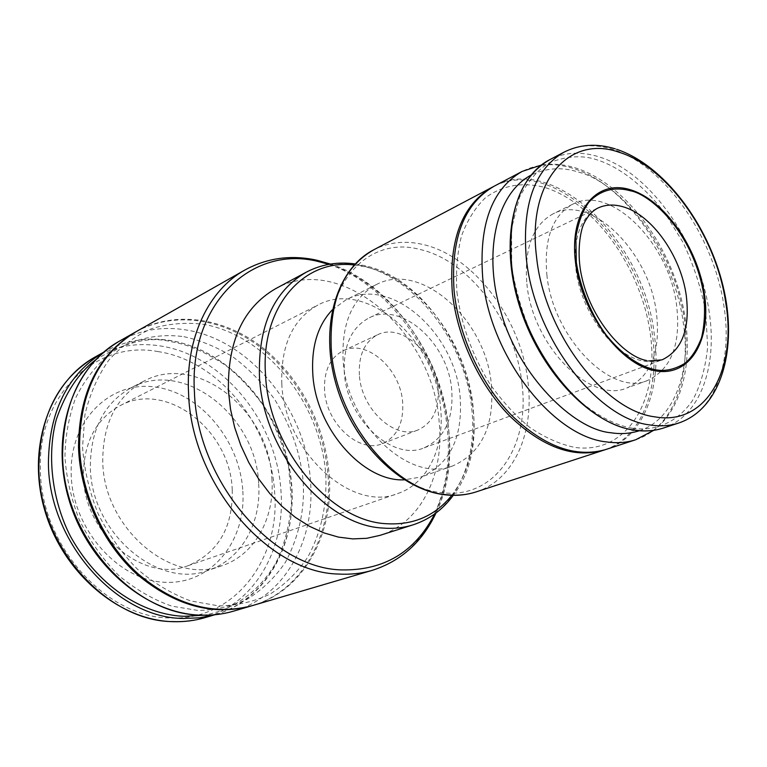 <?xml version="1.0" encoding="UTF-8"?>
<svg xmlns="http://www.w3.org/2000/svg" width="767" height="767" viewBox="0 0 767 767"><rect width="100%" height="100%" fill="white"/><g stroke="black" fill="none" stroke-linecap="round" stroke-linejoin="round"><path stroke-width="0.58" stroke-dasharray="3.83 2.88" d="M183.907 336.703C200.014 340.136 216.208 346.761 232.487 356.588C248.307 368.323 262.381 382.628 274.72 399.482C291.345 426.835 300.846 454.361 303.214 482.05C304.844 509.748 298.957 536.44 285.545 562.106C274.989 577.58 262.103 590.015 246.897 599.401C230.857 606.592 214.472 610.264 197.723 610.417L171.885 606.151C153.64 599.89 135.903 589.66 118.693 575.461C102.586 559.085 89.384 540.39 79.097 519.374C70.976 497.936 66.259 477.112 64.955 456.892C65.157 436.941 68.666 417.43 75.463 398.351C84.332 380.336 96.028 365.313 110.525 353.28C133.659 338.055 159.852 333.29 183.907 336.703M639.266 430.757C680.473 417.9 694.931 353.347 680.492 300.712C667.999 242.986 618.384 181.654 577.848 171.913C561.818 166.813 546.19 167.906 530.946 175.183M281.805 383.979C280.607 345.514 292.639 319.206 317.883 305.065C366.444 278.498 436.02 340.04 440.603 408.111C444.745 447.42 427.708 483.565 397.776 493.545C351.765 512.787 284.49 451.773 281.805 383.979M232.228 490.055C230.742 430.766 166.755 380.164 120.16 405.618C95.952 419.079 83.718 442.348 83.45 475.444C83.469 533.611 143.717 583.697 188.011 565.701C218.24 552.758 232.986 527.543 232.228 490.055M242.823 491.101C246.245 541.051 211.539 584.761 164.828 582.278C118.166 580.629 72.251 528.827 71.187 474.236C69.442 419.597 111.1 380.029 156.065 387.153C201.069 393.509 240.023 441.159 242.823 491.101M359.378 375.121C358.448 355.131 364.574 341.66 377.748 334.7C401.323 322.552 435.723 353.635 438.062 387.891C439.395 409.012 432.741 423.02 418.111 429.913C395.158 440.316 361.247 409.348 359.378 375.121M324.566 390.48C323.799 370.95 329.983 357.719 343.127 350.787C366.636 338.698 400.604 368.831 402.646 402.339C403.797 423 397.066 436.759 382.465 443.604C359.57 453.939 326.157 423.93 324.566 390.48M451.734 390.115C448.436 343.376 401.381 300.885 369.023 317.922C351.391 327.442 343.156 345.696 344.335 372.676C346.751 419.367 392.896 461.629 424.093 447.851C444.448 438.465 453.661 419.213 451.734 390.115M271.911 478.742C274.854 518.137 254.711 555.087 221.74 565.797C171.703 585.767 103.037 527.744 102.749 460.89C102.903 423.125 116.507 396.606 143.544 381.324C196.544 351.9 269.687 410.613 271.911 478.742M258.671 483.91C261.489 522.931 241.317 559.565 208.471 570.236C158.606 590.101 90.477 532.835 90.362 466.672C90.602 429.29 104.187 402.991 131.128 387.766C183.936 358.457 256.648 416.404 258.671 483.91M135.74 331.9C173.984 310.808 222.67 318.315 260.521 347.422C298.353 376.779 324.125 425.695 327.969 474.725C333.07 534.11 302.898 590.811 251.825 605.777M325.764 474.207C327.202 504.801 321.229 532.413 307.835 557.015C297.692 572.048 285.228 584.349 270.435 593.898C254.548 601.568 237.358 605.575 218.892 605.92L190.762 600.954C171.913 593.974 154.109 583.361 137.36 569.124C121.704 553.045 108.617 534.58 98.118 513.737C89.461 492.031 84.265 469.883 82.539 447.295L84.907 414.813C89.758 394.296 97.658 376.166 108.598 360.423C121.004 346.435 135.299 335.869 151.482 328.707C168.347 323.636 185.719 322.169 203.61 324.307C266.791 335.476 320.625 403.48 325.764 474.207M136.267 331.593C174.502 310.204 223.35 317.548 261.365 346.674C299.351 376.031 325.256 425.1 329.12 474.294C334.268 533.957 303.828 590.887 252.41 605.604M546.871 274.835C552.758 337.384 611.328 396.817 647.473 380.537C671.355 369.253 681.067 344.182 676.599 305.324C669.332 243.446 610.618 183.859 572.728 204.214C552.422 215.489 543.803 239.036 546.871 274.835M526.9 283.886C532.451 345.725 590.657 404.209 626.907 387.949C650.876 376.674 660.732 351.813 656.485 313.358C649.553 252.113 591.098 193.437 553.112 213.83C532.749 225.124 524.014 248.47 526.9 283.886M275.391 288.804C340.711 251.643 433.24 332.255 439.127 421.61C444.649 473.824 421.275 522.595 379.905 535.385M605.757 449.529C643.388 437.593 662.142 388.179 654.232 334.019C643.916 241.346 554.062 152.623 494.149 186.208M456.94 292.237C461.149 324.173 471.926 354.421 489.269 382.982C501.532 400.537 515.06 415.359 529.834 427.459C544.944 437.65 559.968 444.314 574.914 447.429C627.464 454.678 659.821 399.444 650.291 333.731C641.413 268.067 594.089 201.539 543.506 187.11C521.685 181.865 502.308 185.422 485.386 197.8C475.214 207.636 467.247 220.388 461.466 236.054C457.18 253.129 455.675 271.863 456.94 292.237M604.799 449.836C641.826 437.382 660.176 388.37 652.381 334.738C642.132 242.688 553.275 154.368 493.258 186.688M332.284 309.897L346.099 299.763C390.911 275.458 455.588 333.472 460.162 397.277C462.904 437.554 449.922 464.112 421.208 476.949L404.314 479.835M491.398 384.929C494.466 425.973 481.638 452.942 452.894 465.857C410.23 484.073 346.492 424.908 343.108 359.924C341.507 322.917 352.504 297.845 376.108 284.701C421.006 260.349 486.326 319.935 491.398 384.929M157.877 351.564C218.787 360.461 271.144 425.541 274.653 492.529C280.415 559.527 234.184 621.088 169.996 617.943C106.201 618.049 40.363 544.963 40.392 469.327C37.554 393.337 97.198 339.819 157.877 351.564M94.811 357.192C115.242 346.013 137.12 342.274 160.437 345.965C223.35 355.351 277.29 422.569 281.01 491.752C285.42 548.731 255.181 603.217 205.182 617.598M103.497 352.283L104.437 351.746C124.935 340.548 146.89 336.828 170.303 340.615C233.465 350.241 287.692 418.073 291.585 487.764C296.139 545.174 265.948 600.034 215.786 614.463L214.75 614.77M95.338 360.039C124.417 342.072 149.757 335.975 171.338 341.766C187.349 344.134 205.422 351.986 225.556 365.313C238.997 375.868 251.758 389.502 263.858 406.232C274.998 424.793 283.311 445.454 288.785 468.196L291.527 502.577C289.638 525.165 284.346 545.423 275.669 563.342C256.015 596.352 227.626 611.376 203.504 615.239M424.093 447.851L662.094 359.838C656.389 361.928 650.176 362.331 643.455 361.027C613.859 356.329 580.485 311.517 575.892 268.929C573.045 237.952 580.341 217.684 597.781 208.106L369.023 317.922M678.795 422.991C715.419 411.323 732.734 361.305 723.933 306.081C714.154 237.013 664.299 165.01 612.699 149.383C594.943 143.803 578.711 144.733 564.004 152.182M119.269 341.229C140.198 329.762 162.633 326.033 186.573 330.04C250.924 340.26 306.244 409.914 310.491 481.302C315.371 540.208 284.835 596.477 233.667 611.117M632.267 428.235C651.03 431.006 674.279 426.04 692.074 401.208C700.127 386.952 705.304 369.013 707.625 347.393L705.784 312.188C701.009 287.462 693.349 264.078 682.812 242.046L665.21 213.581C639.946 180.715 615.22 165.624 596.947 159.814C582.767 154.972 566.928 155.931 549.412 162.7C537.955 169.555 527.974 181.089 519.47 197.301L511.57 228.374L511.704 266.571C516.249 294.288 524.57 320.616 536.641 345.543C549.987 368.064 563.927 386.271 578.462 400.144C599.631 417.833 617.895 425.733 632.267 428.235M663.465 428.024C700.166 416.337 717.72 366.626 709.149 311.824C699.648 243.264 650.013 171.952 598.442 156.679C580.705 151.233 564.464 152.23 549.728 159.689M244.894 270.022C266.446 258.258 289.705 255.037 314.671 260.368C381.717 274.087 440.613 351.737 447.362 429.788C454.304 494.226 424.87 555.27 372.196 570.36M328.89 264.337C390.518 283.282 442.128 355.821 448.551 428.235C451.562 459.97 446.94 488.55 434.688 513.948M635.766 439.721C673.301 427.823 691.613 377.767 683.282 322.773C674.126 254.078 624.156 182.93 571.808 167.992C553.726 162.633 537.149 163.793 522.068 171.463M306.11 272.266C322.878 263.541 341.008 261.269 360.509 265.459C415.839 276.791 465.809 343.012 471.801 409.06C477.755 462.338 454.678 511.972 413.154 524.81M354.201 265.027L364.114 266.6C418.236 277.664 467.247 342.609 473.134 407.354C476.451 442.501 469.337 471.82 451.801 495.29M522.001 383.979C515.827 322.514 469.615 260.31 419.53 249.361C369.483 235.824 324.058 281.901 330.299 351.008C334.191 419.654 391.007 489.308 442.856 492.74C495.166 499.135 530.035 445.579 522.001 383.979M476.173 491.877C513.861 479.921 534.225 433.365 528.07 382.877C521.646 319.772 474.294 255.881 422.905 244.472C405.177 240.339 388.735 242.142 373.596 249.879M103.526 352.264L104.437 351.746C125.05 340.49 147.101 336.751 170.6 340.529C228.202 350.145 278.526 406.433 289.744 469.922C301.316 533.295 271.326 597.781 215.786 614.463L214.789 614.76M648.815 360.95L646.476 360.509M615.153 148.827L616.821 149.364M315.985 260.032L316.656 260.176M330.481 264.069C420.038 292.86 477.592 428.628 435.992 512.989M541.406 165.03C551.991 163.4 562.873 164.215 574.071 167.484C618.375 180.676 660.416 230.982 678.191 287.855C695.928 344.661 687.74 404.439 653.839 430.297M355.207 263.934L361.919 265.123C449.27 280.971 507.255 426.049 453.287 495.319M120.16 405.618L317.883 305.065M343.127 350.787L377.748 334.7M221.74 565.797L208.471 570.236M647.473 380.537L626.907 387.949M452.894 465.857L421.208 476.949M188.011 565.701L397.776 493.545M382.465 443.604L418.111 429.913M143.544 381.324L131.128 387.766M572.728 204.214L553.112 213.83M376.108 284.701L346.099 299.763"/><path stroke-width="1.15" d="M530.946 175.183C494.542 194.684 483.469 256.082 501.091 312.437C518.406 374.727 573.179 429.76 611.126 432.78C620.791 434.304 630.167 433.633 639.266 430.757M575.49 262.247C581.424 312.696 620.244 364.766 655.008 370.768C689.878 377.537 711.623 340.49 704.394 293.943C697.634 247.482 664.174 199.717 630.177 189.698C596.122 178.96 569.037 211.682 575.49 262.247M251.825 605.777L251.24 605.949C212.651 616.16 174.627 605.652 137.178 574.425C102.673 543.41 79.96 494.226 78.512 447.171C78.934 393.107 97.831 354.776 135.213 332.188L135.74 331.9M252.41 605.604C213.801 615.815 175.758 605.297 138.29 574.032C103.766 542.988 81.014 493.747 79.557 446.653C79.969 392.541 98.876 354.191 136.267 331.593L244.894 270.022C208.854 289.897 185.489 337.643 188.577 393.279C191.079 483.306 268.067 572.824 338.458 574.042C350.27 574.732 361.516 573.505 372.196 570.36L252.41 605.604M379.905 535.385L366.693 538.309L352.772 538.904L338.41 537.101L323.866 532.873L309.427 526.267L295.381 517.37L282.016 506.325L269.629 493.334L258.469 478.646L248.796 462.549L240.809 445.378L234.683 427.497L230.531 409.281L228.441 391.103C227.415 341.756 243.072 307.653 275.391 288.804L306.11 272.266C273.656 291.211 258.105 325.908 259.457 376.357C262.621 450.775 325.112 525.462 382.666 528.041C393.404 528.933 403.557 527.859 413.154 524.81L379.905 535.385M454.102 291.009C458.647 335.725 480.957 383.951 511.397 415.129C544.302 446.672 575.749 458.129 605.757 449.529L635.766 439.721C626.706 442.684 616.936 443.412 606.467 441.917C552.403 436.509 489.509 355.313 482.692 277.549C478.838 224.309 491.963 188.95 522.068 171.463L494.149 186.208C463.968 203.715 450.622 238.642 454.102 291.009M493.258 186.688L492.366 187.148C462.185 204.655 448.82 239.563 452.271 291.863C456.806 336.531 479.087 384.698 509.509 415.829C542.384 447.324 573.831 458.762 603.84 450.152L604.799 449.836M404.314 479.835C363.079 481.964 315.601 428.293 312.792 373.807C311.297 346.531 317.797 325.227 332.284 309.897M205.182 617.598C194.952 620.628 184.262 621.96 173.131 621.596C107.15 621.855 38.772 546.037 38.839 467.602C39.635 415.982 58.282 379.186 94.811 357.192C49.558 382.187 26.423 447.477 44.678 510.065C62.606 572.728 118.856 620.311 172.7 621.673C183.965 622.027 194.799 620.676 205.182 617.598L214.789 614.76M203.504 615.239L184.54 616.294C156.075 615.728 105.117 598.576 70.42 536.277C52.252 500.678 46.538 455.905 56.336 419.415C65.406 392.953 78.407 373.165 95.338 360.039M214.75 614.77L199.506 617.809L183.62 618.451C117.37 618.614 48.503 542.02 48.417 462.923C49.078 411.4 67.438 374.517 103.497 352.283M654.845 369.627C664.433 371.727 674.49 369.608 685.027 363.27C691.7 357.547 697.184 349.071 701.489 337.854C704.624 324.94 705.352 310.252 703.665 293.761C692.754 230.589 649.275 193.811 630.321 190.772C618.298 187.359 602.507 187.704 588.931 202.133C582.613 210.781 578.251 222.526 575.844 237.367L576.343 262.458C580.571 289.552 592.086 315.831 606.035 334.776C624.913 358.16 642.564 367.105 654.845 369.627M646.476 360.509C622.449 356.041 590.379 317.691 581.702 276.494C576.544 254.251 579.986 230.733 584.32 222.814C587.886 215.805 592.373 210.896 597.781 208.106C605.278 204.597 613.542 204.118 622.574 206.659C651.672 214.386 681 255.948 686.283 295.669C690.156 328.842 682.093 350.231 662.094 359.838L648.815 360.95M725.793 303.003C716.349 236.514 668.306 167.12 618.844 152.182C569.315 134.465 526.824 181.338 536.555 256.916C543.966 331.862 603.917 410.805 654.826 416.845C706.378 426.145 737.02 369.713 725.793 303.003M615.153 148.827C596.688 143.17 579.641 144.292 564.004 152.182C534.494 169.315 521.934 204.712 526.315 258.383C533.88 336.617 596.668 418.945 649.86 424.947C660.234 426.567 669.879 425.915 678.795 422.991L663.465 428.024C654.356 431.016 644.529 431.716 634.002 430.134C589.794 423.892 538.942 369.953 519.154 304.95C499.087 239.994 513.861 177.906 549.728 159.689C520.16 176.851 507.466 212.047 511.647 265.267C518.914 342.849 581.328 424.266 634.51 430.057C644.884 431.629 654.529 430.958 663.465 428.024M233.667 611.117C223.283 614.175 212.44 615.498 201.127 615.096C133.583 615.192 62.904 536.248 62.606 454.956C63.182 401.611 82.069 363.702 119.269 341.229C73.086 366.808 49.702 434.275 68.819 499.192C87.601 564.186 145.596 613.619 200.657 615.172C212.114 615.565 223.12 614.223 233.667 611.117L251.24 605.949M434.688 513.948C415.062 552.01 384.027 570.667 341.593 569.91C272.486 568.548 197.004 480.564 194.435 392.148C188.73 303.224 252.362 244.74 318.008 261.451L328.89 264.337M451.801 495.29C435.196 515.932 413.26 525.395 385.983 523.698C329.743 521.033 268.738 447.947 265.555 375.178C260.31 306.915 303.79 258.316 354.201 265.027M447.075 494.744C457.372 495.798 467.065 494.849 476.173 491.877C466.719 494.955 456.681 495.971 446.068 494.907C401.371 490.707 353.184 443.508 336.31 385.178C319.177 326.934 336.397 269.035 373.596 249.879C343.367 267.328 329.254 300.3 331.248 348.803C335.275 419.501 393.835 491.283 447.075 494.744M616.821 149.364C664.011 165.212 708.018 223.859 723.013 285.938C738.161 347.825 721.661 408.504 678.795 422.991M316.656 260.176L330.481 264.069M435.992 512.989C422.301 541.981 401.036 561.108 372.196 570.36M653.839 430.297L635.766 439.721M453.287 495.319C442.818 509.614 429.434 519.441 413.154 524.81M603.84 450.152L476.173 491.877M103.526 352.264L94.811 357.192M564.004 152.182L549.728 159.689M135.213 332.188L119.269 341.229M315.985 260.032C290.626 254.682 266.926 258.009 244.894 270.022M541.406 165.03L522.068 171.463M355.207 263.934C337.672 261.518 321.306 264.299 306.11 272.266M492.366 187.148L373.596 249.879"/></g></svg>

